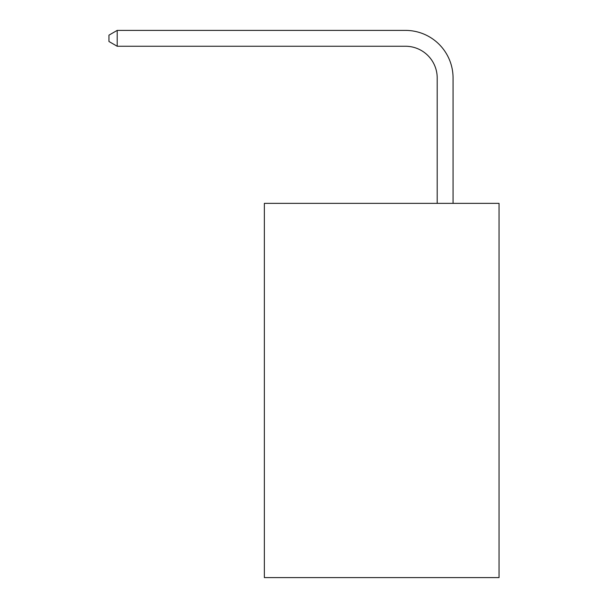 <?xml version="1.0" encoding="UTF-8"?>
<svg xmlns="http://www.w3.org/2000/svg" width="608" height="608" viewBox="0 0 608 608"><rect width="100%" height="100%" fill="white"/><g stroke="black" fill="none" stroke-linecap="round" stroke-linejoin="round"><path stroke-width="0.91" d="M499.046 203.368L499.046 577.6L264.358 577.6L264.358 203.368L499.046 203.368M437.198 203.368L437.198 77.968A31.715 31.715 0 0 0 405.483 46.254L117.2 46.254L108.954 41.504L108.954 35.158L117.2 30.4L405.483 30.4A47.568 47.568 0 0 1 453.059 77.968L453.059 203.368M437.198 77.968A31.715 31.715 0 0 0 405.483 46.254A31.715 31.715 0 0 1 437.198 77.968A31.715 31.715 0 0 0 405.483 46.254A31.715 31.715 0 0 1 437.198 77.968A31.715 31.715 0 0 0 405.483 46.254A31.715 31.715 0 0 1 437.198 77.968A31.715 31.715 0 0 0 405.483 46.254A31.715 31.715 0 0 1 437.198 77.968A31.715 31.715 0 0 0 405.483 46.254A31.715 31.715 0 0 1 437.198 77.968A31.715 31.715 0 0 0 405.483 46.254A31.715 31.715 0 0 1 437.198 77.968M117.2 30.4L405.483 30.4L117.2 30.4L405.483 30.4L117.2 30.4L405.483 30.4L117.2 30.4L405.483 30.4L117.2 30.4L405.483 30.4L117.2 30.4L405.483 30.4L117.2 30.4L117.2 46.254"/></g></svg>
